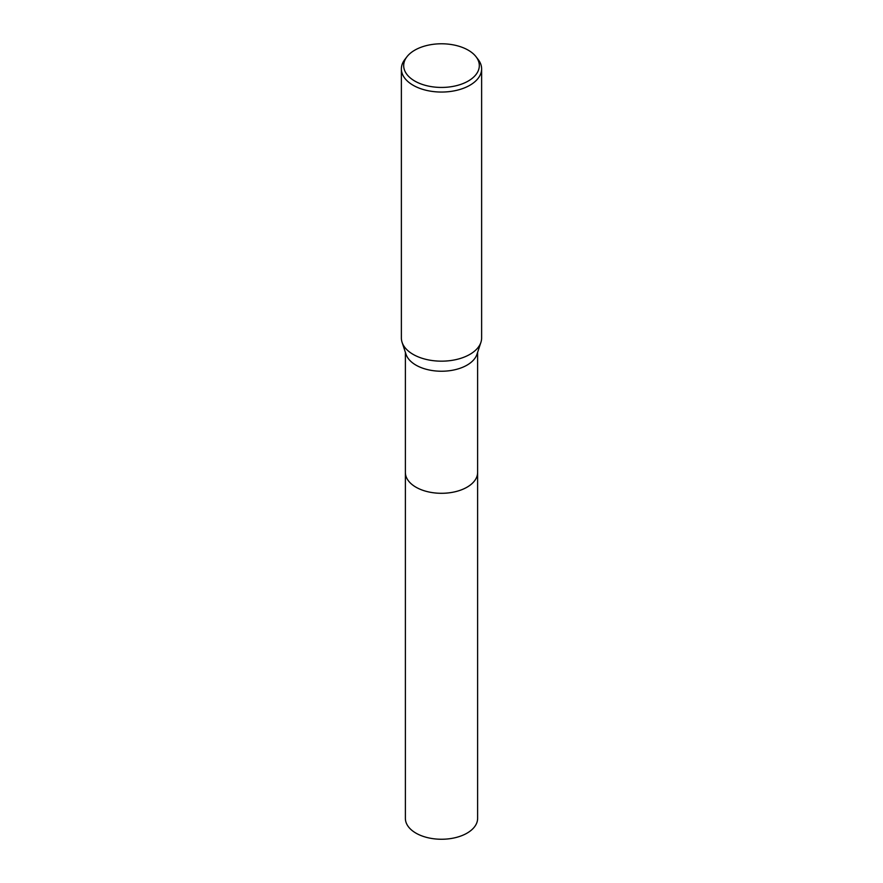 <?xml version="1.0" encoding="UTF-8"?>
<svg xmlns="http://www.w3.org/2000/svg" width="883" height="883" viewBox="0 0 883 883"><rect width="100%" height="100%" fill="white"/><g stroke="black" fill="none" stroke-linecap="round" stroke-linejoin="round"><path stroke-width="1.32" d="M477.615 472.096A36.115 20.85 180 0 1 477.615 472.449A36.115 20.85 180 0 1 467.03 487.184A36.115 20.85 180 0 1 427.681 491.71A36.115 20.85 180 0 1 405.385 472.449A36.115 20.85 180 0 1 405.385 472.096M477.615 472.206A36.115 20.85 180 0 1 467.041 487.195A36.115 20.85 180 0 1 427.482 491.665A36.115 20.85 180 0 1 405.385 472.206M476.014 56.7L478.122 59.437A40.121 23.168 180 0 1 481.621 68.896L481.621 338.001A40.121 23.168 180 0 1 480.915 342.339L476.975 354.282A36.115 20.85 180 0 1 467.03 365.132A36.115 20.85 180 0 1 430.871 370.308A36.115 20.85 180 0 1 406.025 354.282L402.085 342.339A40.121 23.168 180 0 1 401.379 338.001L401.379 68.896A40.121 23.168 180 0 1 404.878 59.437L406.986 56.7A37.803 21.821 180 0 1 414.767 50.176A37.803 21.821 180 0 1 476.014 56.7A37.803 21.821 180 0 1 468.233 81.048A37.803 21.821 180 0 1 420.065 83.587A37.803 21.821 180 0 1 406.986 56.7M480.915 342.339A40.121 23.168 180 0 1 469.866 354.381A40.121 23.168 180 0 1 429.701 360.143A40.121 23.168 180 0 1 402.085 342.339M481.621 68.896A40.121 23.168 180 0 1 469.866 85.265A40.121 23.168 180 0 1 426.147 90.287A40.121 23.168 180 0 1 401.379 68.896M405.385 472.449A36.115 20.85 180 0 0 415.959 487.195A36.115 20.85 180 0 0 455.319 491.71A36.115 20.85 180 0 0 477.615 472.449L477.615 818.398A36.115 20.85 180 0 1 455.319 837.669A36.115 20.85 180 0 1 415.97 833.144A36.115 20.85 180 0 1 405.385 818.398L405.385 352.35M477.615 472.449L477.615 352.35"/></g></svg>
